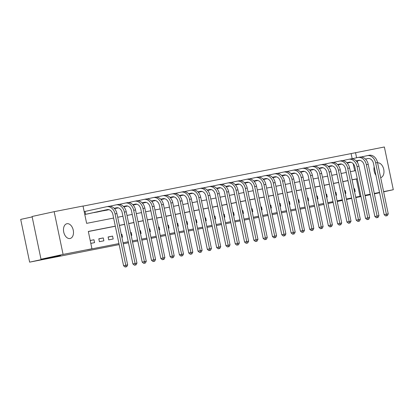 <?xml version="1.0" encoding="UTF-8"?>
<svg xmlns="http://www.w3.org/2000/svg" width="414" height="414" viewBox="0 0 414 414"><rect width="100%" height="100%" fill="white"/><g stroke="black" fill="none" stroke-linecap="round" stroke-linejoin="round"><path stroke-width="0.62" d="M375.938 175.272A7.555 4.854 -102.3 0 1 374.178 166.832M70.033 238.511A7.555 4.854 -102.3 0 1 63.735 232.099A7.555 4.854 -102.3 0 1 66.882 223.736A7.555 4.854 -102.3 0 1 66.944 223.72A7.555 4.854 -102.3 0 1 73.242 230.132A7.555 4.854 -102.3 0 1 70.101 238.495A7.555 4.854 -102.3 0 1 70.033 238.511M32.163 216.905L20.7 219.404L29.632 262.15L119.165 244.607M29.632 262.15L60.547 255.407L41.002 259.236L32.075 216.491L54.162 211.673L83.012 206.022L86.629 223.353L113.617 218.064M352.174 158.738L351.103 153.594L83.033 206.115M351.103 153.594L384.368 146.98L393.3 189.726L383.602 191.625M354.7 170.832L353.22 163.727M84.782 214.493L88.529 213.727M84.679 211.507L84.177 211.606L85.025 211.43L85.631 214.323L107.231 209.608A5.899 4.523 78.9 0 1 107.304 209.593A5.899 4.523 78.9 0 1 112.856 214.421L123.584 265.772L125.794 265.291L115.066 213.94A8.854 6.779 -101.1 0 0 106.74 206.7A8.854 6.779 -101.1 0 0 106.631 206.721L85.025 211.43M93.347 212.677L97.833 211.906M102.651 210.855L107.143 210.084M114.518 208.666L116.448 208.258M123.822 206.845L125.758 206.436M133.132 205.018L135.062 204.614M142.437 203.196L144.372 202.788M151.747 201.375L153.677 200.966M161.051 199.548L162.981 199.144M170.361 197.726L172.291 197.318M179.666 195.905L181.596 195.496M188.97 194.078L190.906 193.669M198.28 192.256L200.21 191.848M207.585 190.43L209.52 190.026M216.895 188.608L218.825 188.199M226.199 186.786L228.135 186.378M235.509 184.96L237.439 184.556M244.814 183.138L246.744 182.729M254.124 181.316L256.054 180.908M263.428 179.49L265.358 179.086M276.449 176.83L274.668 177.259M282.043 175.846L283.973 175.438M291.347 174.02L293.283 173.616M300.657 172.198L302.587 171.789M309.962 170.377L311.897 169.968M319.272 168.55L321.202 168.146M328.576 166.728L330.507 166.319M337.886 164.907L339.816 164.498M347.191 163.08L349.121 162.671M115.309 226.153L88.322 231.436L91.939 248.767L87.525 249.73L118.947 243.572M123.025 242.775L128.252 241.75M132.335 240.953L137.562 239.929M141.64 239.126L146.867 238.102M150.95 237.305L156.176 236.28M160.254 235.478L165.481 234.459M169.564 233.656L174.791 232.632M178.869 231.835L184.095 230.81M188.173 230.008L193.405 228.989M197.483 228.186L202.71 227.162M206.788 226.365L212.015 225.34M216.098 224.538L221.324 223.513M225.402 222.716L230.629 221.692M234.712 220.895L239.939 219.87M244.017 219.068L249.244 218.043M253.327 217.246L258.553 216.222M262.631 215.425L267.858 214.4M271.936 213.598L277.168 212.573M281.246 211.777L286.472 210.752M290.55 209.955L295.777 208.93M299.86 208.128L305.087 207.103M309.165 206.307L314.392 205.282M318.475 204.48L323.701 203.46M327.779 202.658L333.006 201.634M337.089 200.837L342.316 199.812M346.394 199.01L351.621 197.99M355.704 197.188L360.03 196.339L356.413 179.014L352.081 179.862M348.003 180.659L342.776 181.684M338.693 182.481L333.467 183.505M329.389 184.308L324.162 185.332M320.079 186.129L314.852 187.154M310.774 187.951L305.548 188.975M301.464 189.778L296.238 190.802M292.16 191.599L286.933 192.624M282.85 193.421L277.623 194.445M273.545 195.248L268.319 196.272M264.241 197.069L259.009 198.094M254.931 198.896L249.704 199.915M245.626 200.718L240.399 201.742M236.316 202.539L231.09 203.564M227.012 204.366L221.785 205.385M217.702 206.188L212.475 207.212M208.397 208.009L203.171 209.034M199.087 209.836L193.861 210.861M189.783 211.657L184.556 212.682M180.478 213.479L175.246 214.504M171.168 215.306L165.942 216.331M161.864 217.127L156.637 218.152M152.554 218.949L147.327 219.974M143.249 220.776L138.022 221.8M133.939 222.597L128.713 223.622M124.635 224.419L119.408 225.444M115.325 226.246L88.342 231.535M90.816 243.375L94.568 242.64L93.962 239.747L90.211 240.487M99.407 241.688L103.873 240.813L103.272 237.926L98.801 238.8L99.407 241.688M108.716 239.866L113.182 238.992L112.577 236.104L108.111 236.979L108.716 239.866M121.882 237.289L122.487 237.17L121.887 234.277L121.276 234.396L121.887 234.277M131.186 235.462L131.797 235.343L131.191 232.456L130.586 232.575M140.496 233.641L141.102 233.522L140.501 230.634L139.891 230.753M149.801 231.814L150.411 231.695L149.806 228.807L149.2 228.926M159.111 229.993L159.716 229.873L159.111 226.986L158.505 227.105M168.415 228.171L169.021 228.052L168.42 225.164L167.81 225.283M177.72 226.344L178.331 226.225L177.725 223.337L177.12 223.456M187.03 224.523L187.635 224.404L187.035 221.516L186.424 221.635L187.035 221.516M196.334 222.701L196.945 222.582L196.339 219.694L195.734 219.813M205.644 220.874L206.25 220.755L205.649 217.867L205.039 217.987L205.649 217.867M214.949 219.053L215.559 218.934L214.954 216.046L214.348 216.165M224.259 217.231L224.864 217.112L224.264 214.224L223.653 214.343L224.264 214.224M233.563 215.404L234.174 215.285L233.568 212.398L232.963 212.517M242.873 213.583L243.479 213.464L242.873 210.576L242.268 210.695L242.873 210.576M252.178 211.761L252.783 211.642L252.183 208.749L251.572 208.868M261.488 209.934L262.093 209.815L261.488 206.928L260.882 207.047L261.488 206.928M270.792 208.113L271.398 207.994L270.797 205.106L270.187 205.225M280.097 206.291L280.708 206.172L280.102 203.279L279.497 203.398L280.102 203.279M289.407 204.464L290.012 204.345L289.412 201.458L288.801 201.577M298.711 202.643L299.322 202.524L298.717 199.636L298.111 199.755L298.717 199.636M308.021 200.816L308.627 200.697L308.026 197.809L307.416 197.928M317.326 198.994L317.936 198.875L317.331 195.988L316.726 196.107M326.636 197.173L327.241 197.054L326.636 194.166L326.03 194.285L326.636 194.166M335.94 195.346L336.546 195.227L335.945 192.339L335.34 192.458M345.25 193.524L345.856 193.405L345.25 190.518L344.645 190.637L345.25 190.518M354.555 191.703L355.16 191.584L354.56 188.696L353.949 188.815M323.903 204.428L318.692 205.52M314.609 206.317L309.382 207.342M305.304 208.138L300.078 209.163M295.994 209.965L290.768 210.99M286.69 211.787L281.463 212.812M277.38 213.608L272.153 214.633M268.075 215.435L262.849 216.46M258.766 217.257L253.539 218.281M249.461 219.078L244.234 220.103M240.156 220.905L234.924 221.93M230.846 222.727L225.62 223.751M221.542 224.554L216.315 225.573M212.232 226.375L207.005 227.4M202.927 228.197L197.701 229.221M193.617 230.024L188.391 231.043M184.313 231.845L179.086 232.87M175.003 233.667L169.776 234.691M165.698 235.494L160.472 236.518M156.394 237.315L151.162 238.34M147.084 239.137L141.857 240.161M137.779 240.964L132.552 241.988M128.469 242.785L123.243 243.81M41.002 259.236L63.088 254.419L54.162 211.673M374.38 193.85L379.586 192.717M383.643 191.832L393.3 189.726M351.698 198.363L346.497 199.496M342.435 200.386L337.229 201.52M333.166 202.405L327.966 203.538M370.313 194.72L365.086 195.739M361.008 196.541L355.781 197.566M379.524 192.422L374.297 193.447M370.214 194.249L364.988 195.273M360.03 196.339L360.925 196.148M91.939 248.767L63.088 254.419M377.594 162.862A7.555 4.854 -102.3 0 1 383.737 169.352A7.555 4.854 -102.3 0 1 380.683 177.642M357.287 178.739L352.06 179.764M347.983 180.566L342.756 181.591M338.673 182.388L333.446 183.412M329.368 184.214L324.141 185.234M320.058 186.036L314.831 187.061M310.754 187.858L305.527 188.882M301.449 189.684L296.217 190.704M292.139 191.506L286.912 192.531M282.834 193.328L277.608 194.352M273.525 195.154L268.298 196.179M264.22 196.976L258.993 198.001M254.91 198.798L249.683 199.822M245.606 200.624L240.379 201.649M236.296 202.446L231.069 203.471M226.991 204.268L221.764 205.292M217.686 206.094L212.454 207.119M208.377 207.916L203.15 208.941M199.072 209.738L193.845 210.762M189.762 211.564L184.535 212.589M180.457 213.386L175.231 214.411M171.148 215.208L165.921 216.232M161.843 217.034L156.616 218.059M152.533 218.856L147.306 219.881M143.228 220.683L138.002 221.702M133.924 222.504L128.692 223.529M124.614 224.326L119.387 225.351M357.655 162.862L357.246 160.901M356.594 157.775L355.517 152.631M117.7 217.267L122.927 216.243M127.005 215.44L132.232 214.416M136.309 213.619L141.541 212.594M145.619 211.792L150.846 210.773M154.924 209.97L160.151 208.946M164.234 208.149L169.461 207.124M173.538 206.322L178.765 205.297M182.848 204.5L188.075 203.476M192.153 202.679L197.38 201.654M201.463 200.852L206.689 199.827M210.767 199.03L215.994 198.006M220.072 197.209L225.304 196.184M229.382 195.382L234.609 194.357M238.687 193.561L243.913 192.536M247.996 191.739L253.223 190.714M257.301 189.912L262.528 188.887M266.611 188.091L271.838 187.066M275.915 186.269L281.142 185.244M285.225 184.442L290.452 183.418M294.53 182.621L299.757 181.596M303.835 180.794L309.067 179.774M313.144 178.972L318.371 177.948M322.449 177.151L327.676 176.126M331.759 175.324L336.986 174.304M341.064 173.502L346.29 172.478M350.373 171.681L355.6 170.656M356.413 179.014L357.303 178.817M90.226 240.565L93.962 239.747M98.822 238.899L103.272 237.926M108.132 237.072L112.577 236.104M130.586 232.59L131.191 232.456M139.896 230.764L140.501 230.634M149.2 228.942L149.806 228.807M158.51 227.12L159.111 226.986M167.815 225.294L168.42 225.164M177.12 223.472L177.725 223.337M195.734 219.824L196.339 219.694M214.348 216.175L214.954 216.046M232.963 212.532L233.568 212.398M251.577 208.884L252.183 208.749M270.192 205.235L270.797 205.106M288.806 201.592L289.412 201.458M307.421 197.944L308.026 197.809M316.726 196.122L317.331 195.988M335.34 192.474L335.945 192.339M353.954 188.825L354.56 188.696M85.631 214.323L85.279 214.395M87.318 213.997L107.759 209.536M126.001 266.828L125.121 267.02L126.746 266.683L126.001 266.828L125.794 265.291L127.657 264.924L116.929 213.572A8.854 6.779 -101.1 0 0 108.597 206.332A8.854 6.779 -101.1 0 0 108.494 206.353M127.657 264.924L126.746 266.683M125.121 267.02L123.584 265.772M114.171 208.299L116.541 207.787A5.899 4.523 78.9 0 1 116.613 207.771A5.899 4.523 78.9 0 1 122.166 212.599L132.894 263.951L135.099 263.464L124.371 212.118A8.854 6.779 -101.1 0 0 116.044 204.873A8.854 6.779 -101.1 0 0 115.936 204.899L109.782 206.239M94.904 212.341L108.421 209.556M94.935 212.496L94.589 212.568M96.628 212.17L108.535 209.572M114.207 208.335L117.064 207.714M135.311 265.001L134.426 265.198L136.056 264.856L135.311 265.001L135.099 263.464L136.962 263.102L126.234 211.751A8.854 6.779 -101.1 0 0 117.907 204.511A8.854 6.779 -101.1 0 0 117.799 204.532M136.962 263.102L136.056 264.856M134.426 265.198L132.894 263.951M123.481 206.477L125.846 205.96A5.899 4.523 78.9 0 1 125.918 205.944A5.899 4.523 78.9 0 1 131.471 210.773L142.199 262.124L144.408 261.643L133.681 210.291A8.854 6.779 -101.1 0 0 125.354 203.051A8.854 6.779 -101.1 0 0 125.245 203.072L119.092 204.418M104.209 210.514L108.923 209.655M114.336 208.47L117.726 207.735M104.245 210.674L103.893 210.747M105.932 210.348L109.006 209.675M114.367 208.506L117.84 207.75M123.512 206.514L126.373 205.887M144.615 263.18L143.736 263.371L145.361 263.035L144.615 263.18L144.408 261.643L146.266 261.281L135.538 209.929A8.854 6.779 -101.1 0 0 127.212 202.684A8.854 6.779 -101.1 0 0 127.103 202.71M146.266 261.281L145.361 263.035M143.736 263.371L142.199 262.124M132.785 204.656L135.155 204.138A5.899 4.523 78.9 0 1 135.228 204.123A5.899 4.523 78.9 0 1 140.776 208.951L151.503 260.302L153.713 259.821L142.985 208.47A8.854 6.779 -101.1 0 0 134.659 201.23A8.854 6.779 -101.1 0 0 134.55 201.251L128.397 202.591M114.497 208.646L118.228 207.828M123.646 206.648L127.036 205.908M115.242 208.527L118.311 207.854M123.677 206.684L127.15 205.924M132.822 204.687L135.678 204.066M153.925 261.358L153.04 261.55L154.67 261.213L153.925 261.358L153.713 259.821L155.576 259.454L144.848 208.102A8.854 6.779 -101.1 0 0 136.522 200.862A8.854 6.779 -101.1 0 0 136.413 200.883M155.576 259.454L154.67 261.213M153.04 261.55L151.503 260.302M142.09 202.829L144.46 202.317A5.899 4.523 78.9 0 1 144.533 202.301A5.899 4.523 78.9 0 1 150.085 207.129L160.813 258.481L163.023 257.994L152.295 206.648A8.854 6.779 -101.1 0 0 143.968 199.403A8.854 6.779 -101.1 0 0 143.86 199.429L137.707 200.769M123.802 206.819L127.533 206.006M132.951 204.826L136.341 204.086M124.547 206.7L127.621 206.027M132.982 204.858L136.454 204.102M142.126 202.865L144.983 202.244M163.23 259.531L162.345 259.728L163.975 259.387L163.23 259.531L163.023 257.994L164.881 257.632L154.153 206.281A8.854 6.779 -101.1 0 0 145.826 199.041A8.854 6.779 -101.1 0 0 145.718 199.062M164.881 257.632L163.975 259.387M162.345 259.728L160.813 258.481M151.4 201.007L153.77 200.49A5.899 4.523 78.9 0 1 153.842 200.474A5.899 4.523 78.9 0 1 159.39 205.303L170.118 256.654L172.327 256.173L161.6 204.821A8.854 6.779 -101.1 0 0 153.273 197.581A8.854 6.779 -101.1 0 0 153.164 197.602L147.011 198.943M133.111 204.997L136.843 204.185M142.261 203L145.645 202.26M133.851 204.878L136.925 204.206M142.292 203.036L145.764 202.28M151.431 201.044L154.293 200.417M172.54 257.71L171.655 257.901L173.285 257.565L172.54 257.71L172.327 256.173L174.19 255.811L163.463 204.459A8.854 6.779 -101.1 0 0 155.136 197.214A8.854 6.779 -101.1 0 0 155.027 197.24M174.19 255.811L173.285 257.565M171.655 257.901L170.118 256.654M160.704 199.186L163.075 198.668A5.899 4.523 78.9 0 1 163.147 198.653A5.899 4.523 78.9 0 1 168.7 203.481L179.428 254.833L181.637 254.351L170.91 203A8.854 6.779 -101.1 0 0 162.578 195.755A8.854 6.779 -101.1 0 0 162.474 195.781L156.316 197.121M142.416 203.176L146.147 202.358M151.565 201.178L154.955 200.438M143.161 203.057L146.23 202.384M151.596 201.214L155.069 200.454M160.741 199.217L163.597 198.596M181.844 255.888L180.959 256.08L182.59 255.743L181.844 255.888L181.637 254.351L183.495 253.984L172.767 202.632A8.854 6.779 -101.1 0 0 164.441 195.392A8.854 6.779 -101.1 0 0 164.332 195.413M183.495 253.984L182.59 255.743M180.959 256.08L179.428 254.833M170.014 197.359L172.384 196.847A5.899 4.523 78.9 0 1 172.452 196.831A5.899 4.523 78.9 0 1 178.004 201.659L188.732 253.006L190.942 252.524L180.214 201.173A8.854 6.779 -101.1 0 0 171.888 193.933A8.854 6.779 -101.1 0 0 171.779 193.954L165.626 195.299M151.726 201.349L155.457 200.536M160.87 199.357L164.26 198.617M152.466 201.23L155.54 200.557M160.906 199.388L164.379 198.632M170.045 197.395L172.907 196.769M191.154 254.061L190.269 254.258L191.894 253.917L191.154 254.061L190.942 252.524L192.805 252.162L182.077 200.811A8.854 6.779 -101.1 0 0 173.751 193.571A8.854 6.779 -101.1 0 0 173.642 193.592M192.805 252.162L191.894 253.917M190.269 254.258L188.732 253.006M179.319 195.537L181.689 195.02A5.899 4.523 78.9 0 1 181.762 195.004A5.899 4.523 78.9 0 1 187.314 199.833L198.042 251.184L200.247 250.703L189.519 199.351A8.854 6.779 -101.1 0 0 181.192 192.112A8.854 6.779 -101.1 0 0 181.084 192.132L174.931 193.473M161.03 199.527L164.762 198.715M170.18 197.53L173.569 196.79M161.776 199.408L164.844 198.736M170.211 197.566L173.683 196.81M179.355 195.574L182.212 194.947M200.459 252.24L199.574 252.431L201.204 252.095L200.459 252.24L200.247 250.703L202.11 250.341L191.382 198.989A8.854 6.779 -101.1 0 0 183.055 191.744A8.854 6.779 -101.1 0 0 182.947 191.77M202.11 250.341L201.204 252.095M199.574 252.431L198.042 251.184M188.629 193.716L190.994 193.198A5.899 4.523 78.9 0 1 191.066 193.183A5.899 4.523 78.9 0 1 196.619 198.011L207.347 249.363L209.556 248.881L198.829 197.53A8.854 6.779 -101.1 0 0 190.502 190.285A8.854 6.779 -101.1 0 0 190.393 190.311L184.24 191.651M170.34 197.701L174.071 196.888M179.485 195.708L182.874 194.968M171.08 197.581L174.154 196.914M179.521 195.744L182.988 194.984M188.66 193.747L191.522 193.126M209.763 250.418L208.884 250.61L210.509 250.268L209.763 250.418L209.556 248.881L211.419 248.514L200.692 197.162A8.854 6.779 -101.1 0 0 192.36 189.922A8.854 6.779 -101.1 0 0 192.256 189.943M211.419 248.514L210.509 250.268M208.884 250.61L207.347 249.363M197.933 191.889L200.304 191.371A5.899 4.523 78.9 0 1 200.376 191.361A5.899 4.523 78.9 0 1 205.929 196.189L216.657 247.536L218.861 247.054L208.133 195.703A8.854 6.779 -101.1 0 0 199.807 188.463A8.854 6.779 -101.1 0 0 199.698 188.484L193.545 189.829M179.645 195.879L183.376 195.066M188.794 193.887L192.184 193.147M180.39 195.76L183.459 195.087M188.825 193.918L192.298 193.162M197.97 191.925L200.826 191.299M219.073 248.591L218.188 248.788L219.818 248.447L219.073 248.591L218.861 247.054L220.724 246.692L209.996 195.341A8.854 6.779 -101.1 0 0 201.67 188.101A8.854 6.779 -101.1 0 0 201.561 188.122M220.724 246.692L219.818 248.447M218.188 248.788L216.657 247.536M207.243 190.067L209.608 189.55A5.899 4.523 78.9 0 1 209.681 189.534A5.899 4.523 78.9 0 1 215.233 194.363L225.961 245.714L228.171 245.233L217.443 193.881A8.854 6.779 -101.1 0 0 209.117 186.642A8.854 6.779 -101.1 0 0 209.008 186.662L202.855 188.003M188.95 194.057L192.686 193.24M198.099 192.06L201.489 191.32M189.695 193.938L192.769 193.266M198.13 192.096L201.602 191.335M207.274 190.104L210.136 189.477M228.378 246.77L227.498 246.961L229.123 246.625L228.378 246.77L228.171 245.233L230.029 244.865L219.301 193.519A8.854 6.779 -101.1 0 0 210.974 186.274A8.854 6.779 -101.1 0 0 210.866 186.3M230.029 244.865L229.123 246.625M227.498 246.961L225.961 245.714M216.548 188.246L218.918 187.728A5.899 4.523 78.9 0 1 218.99 187.713A5.899 4.523 78.9 0 1 224.538 192.541L235.266 243.893L237.476 243.411L226.748 192.06A8.854 6.779 -101.1 0 0 218.421 184.815A8.854 6.779 -101.1 0 0 218.313 184.841L212.159 186.181M198.259 192.231L201.991 191.418M207.409 190.238L210.798 189.498M199.005 192.112L202.073 191.444M207.44 190.269L210.912 189.514M216.584 188.277L219.441 187.656M237.688 244.948L236.803 245.14L238.433 244.798L237.688 244.948L237.476 243.411L239.339 243.044L228.611 191.692A8.854 6.779 -101.1 0 0 220.284 184.453A8.854 6.779 -101.1 0 0 220.176 184.473M239.339 243.044L238.433 244.798M236.803 245.14L235.266 243.893M225.853 186.419L228.223 185.902A5.899 4.523 78.9 0 1 228.295 185.891A5.899 4.523 78.9 0 1 233.848 190.714L244.576 242.066L246.785 241.585L236.058 190.233A8.854 6.779 -101.1 0 0 227.731 182.993A8.854 6.779 -101.1 0 0 227.622 183.014L221.469 184.359M207.564 190.409L211.295 189.596M216.713 188.417L220.103 187.677M208.309 190.29L211.383 189.617M216.745 188.448L220.217 187.692M225.889 186.455L228.745 185.829M246.992 243.121L246.107 243.313L247.738 242.977L246.992 243.121L246.785 241.585L248.643 241.222L237.915 189.871A8.854 6.779 -101.1 0 0 229.589 182.631A8.854 6.779 -101.1 0 0 229.48 182.652M248.643 241.222L247.738 242.977M246.107 243.313L244.576 242.066M235.162 184.597L237.532 184.08A5.899 4.523 78.9 0 1 237.605 184.064A5.899 4.523 78.9 0 1 243.153 188.893L253.88 240.244L256.09 239.763L245.362 188.411A8.854 6.779 -101.1 0 0 237.036 181.172A8.854 6.779 -101.1 0 0 236.927 181.192L230.774 182.533M216.874 188.587L220.605 187.77M226.023 186.59L229.408 185.85M217.619 188.468L220.688 187.796M226.054 186.626L229.527 185.865M235.193 184.628L238.055 184.007M256.302 241.3L255.417 241.491L257.047 241.155L256.302 241.3L256.09 239.763L257.953 239.395L247.225 188.049A8.854 6.779 -101.1 0 0 238.899 180.804A8.854 6.779 -101.1 0 0 238.79 180.83M257.953 239.395L257.047 241.155M255.417 241.491L253.88 240.244M244.467 182.776L246.837 182.258A5.899 4.523 78.9 0 1 246.91 182.243A5.899 4.523 78.9 0 1 252.462 187.071L263.19 238.423L265.4 237.941L254.672 186.59A8.854 6.779 -101.1 0 0 246.34 179.345A8.854 6.779 -101.1 0 0 246.237 179.371L240.079 180.711M226.179 186.761L229.91 185.948M235.328 184.768L238.718 184.028M226.924 186.642L229.993 185.974M235.359 184.799L238.831 184.044M244.503 182.807L247.36 182.186M265.607 239.478L264.722 239.67L266.352 239.328L265.607 239.478L265.4 237.941L267.258 237.574L256.53 186.222A8.854 6.779 -101.1 0 0 248.203 178.983A8.854 6.779 -101.1 0 0 248.095 179.003M267.258 237.574L266.352 239.328M264.722 239.67L263.19 238.423M253.777 180.949L256.147 180.432A5.899 4.523 78.9 0 1 256.219 180.416A5.899 4.523 78.9 0 1 261.767 185.244L272.495 236.596L274.705 236.115L263.977 184.763A8.854 6.779 -101.1 0 0 255.65 177.523A8.854 6.779 -101.1 0 0 255.541 177.544L249.388 178.889M235.488 184.939L239.22 184.126M244.633 182.941L248.022 182.207M236.228 184.82L239.302 184.147M244.669 182.978L248.141 182.222M253.808 180.985L256.67 180.359M274.917 237.652L274.032 237.843L275.657 237.507L274.917 237.652L274.705 236.115L276.568 235.752L265.84 184.401A8.854 6.779 -101.1 0 0 257.513 177.156A8.854 6.779 -101.1 0 0 257.404 177.182M276.568 235.752L275.657 237.507M274.032 237.843L272.495 236.596M263.081 179.127L265.452 178.61A5.899 4.523 78.9 0 1 265.524 178.594A5.899 4.523 78.9 0 1 271.077 183.423L281.805 234.774L284.009 234.293L273.281 182.941A8.854 6.779 -101.1 0 0 264.955 175.702A8.854 6.779 -101.1 0 0 264.846 175.722L258.693 177.063M244.793 183.117L248.524 182.3M253.942 181.12L257.332 180.38M245.538 182.998L248.607 182.326M253.973 181.156L257.446 180.395M263.118 179.158L265.974 178.537M284.221 235.83L283.336 236.021L284.967 235.685L284.221 235.83L284.009 234.293L285.872 233.926L275.144 182.579A8.854 6.779 -101.1 0 0 266.818 175.334A8.854 6.779 -101.1 0 0 266.709 175.355M285.872 233.926L284.967 235.685M283.336 236.021L281.805 234.774M272.391 177.306L274.756 176.788A5.899 4.523 78.9 0 1 274.829 176.773A5.899 4.523 78.9 0 1 280.381 181.601L291.109 232.953L293.319 232.466L282.591 181.12A8.854 6.779 -101.1 0 0 274.265 173.875A8.854 6.779 -101.1 0 0 274.156 173.901L268.003 175.241M254.103 181.291L257.834 180.478M263.247 179.298L266.637 178.558M254.843 181.172L257.917 180.499M263.283 179.329L266.756 178.574M272.422 177.337L275.284 176.716M293.526 234.003L292.646 234.2L294.271 233.858L293.526 234.003L293.319 232.466L295.182 232.104L284.454 180.752A8.854 6.779 -101.1 0 0 276.122 173.513A8.854 6.779 -101.1 0 0 276.019 173.533M295.182 232.104L294.271 233.858M292.646 234.2L291.109 232.953M281.696 175.479L284.066 174.962A5.899 4.523 78.9 0 1 284.139 174.946A5.899 4.523 78.9 0 1 289.691 179.774L300.419 231.126L302.624 230.645L291.896 179.293A8.854 6.779 -101.1 0 0 283.569 172.053A8.854 6.779 -101.1 0 0 283.461 172.074L277.308 173.419M263.407 179.469L267.139 178.657M272.557 177.471L275.947 176.737M264.153 179.35L267.221 178.677M272.588 177.508L276.06 176.752M281.732 175.515L284.589 174.889M302.836 232.182L301.951 232.373L303.581 232.037L302.836 232.182L302.624 230.645L304.487 230.282L293.759 178.931A8.854 6.779 -101.1 0 0 285.432 171.686A8.854 6.779 -101.1 0 0 285.324 171.712M304.487 230.282L303.581 232.037M301.951 232.373L300.419 231.126M291.006 173.657L293.371 173.14A5.899 4.523 78.9 0 1 293.443 173.124A5.899 4.523 78.9 0 1 298.996 177.953L309.724 229.304L311.933 228.823L301.206 177.471A8.854 6.779 -101.1 0 0 292.879 170.232A8.854 6.779 -101.1 0 0 292.77 170.252L286.617 171.593M281.862 175.65L285.251 174.91M273.457 177.528L276.531 176.856M281.898 175.686L285.365 174.925M291.037 173.689L293.899 173.068M312.14 230.36L311.261 230.551L312.886 230.215L312.14 230.36L311.933 228.823L313.796 228.456L303.069 177.104A8.854 6.779 -101.1 0 0 294.737 169.864A8.854 6.779 -101.1 0 0 294.628 169.885M313.796 228.456L312.886 230.215M311.261 230.551L309.724 229.304M300.31 171.831L302.681 171.318A5.899 4.523 78.9 0 1 302.753 171.303A5.899 4.523 78.9 0 1 308.306 176.131L319.034 227.483L321.238 226.996L310.51 175.65A8.854 6.779 -101.1 0 0 302.184 168.405A8.854 6.779 -101.1 0 0 302.075 168.431L295.922 169.771M282.022 175.821L285.753 175.008M291.171 173.828L294.561 173.088M282.767 175.702L285.836 175.029M291.202 173.859L294.675 173.104M300.347 171.867L303.203 171.246M321.45 228.533L320.565 228.73L322.195 228.388L321.45 228.533L321.238 226.996L323.101 226.634L312.373 175.282A8.854 6.779 -101.1 0 0 304.047 168.043A8.854 6.779 -101.1 0 0 303.938 168.063M323.101 226.634L322.195 228.388M320.565 228.73L319.034 227.483M309.62 170.009L311.985 169.492A5.899 4.523 78.9 0 1 312.058 169.476A5.899 4.523 78.9 0 1 317.61 174.304L328.338 225.656L330.548 225.175L319.82 173.823A8.854 6.779 -101.1 0 0 311.494 166.583A8.854 6.779 -101.1 0 0 311.385 166.604L305.232 167.944M291.327 173.999L295.058 173.187M300.476 172.001L303.866 171.267M292.072 173.88L295.146 173.207M300.507 172.038L303.979 171.282M309.651 170.045L312.508 169.419M330.755 226.712L329.875 226.903L331.5 226.567L330.755 226.712L330.548 225.175L332.406 224.812L321.678 173.461A8.854 6.779 -101.1 0 0 313.351 166.216A8.854 6.779 -101.1 0 0 313.243 166.242M332.406 224.812L331.5 226.567M329.875 226.903L328.338 225.656M318.925 168.188L321.295 167.67A5.899 4.523 78.9 0 1 321.367 167.654A5.899 4.523 78.9 0 1 326.915 172.483L337.643 223.834L339.853 223.353L329.125 172.001A8.854 6.779 -101.1 0 0 320.798 164.756A8.854 6.779 -101.1 0 0 320.69 164.782L314.536 166.123M300.636 172.177L304.368 171.36M309.786 170.18L313.17 169.44M301.382 172.058L304.45 171.386M309.817 170.216L313.289 169.455M318.956 168.219L321.818 167.598M340.065 224.89L339.18 225.081L340.81 224.745L340.065 224.89L339.853 223.353L341.716 222.986L330.988 171.634A8.854 6.779 -101.1 0 0 322.661 164.394A8.854 6.779 -101.1 0 0 322.553 164.415M341.716 222.986L340.81 224.745M339.18 225.081L337.643 223.834M328.23 166.361L330.6 165.848A5.899 4.523 78.9 0 1 330.672 165.833A5.899 4.523 78.9 0 1 336.225 170.661L346.953 222.007L349.162 221.526L338.435 170.18A8.854 6.779 -101.1 0 0 330.103 162.935A8.854 6.779 -101.1 0 0 329.999 162.956L323.846 164.301M309.941 170.351L313.672 169.538M319.09 168.358L322.48 167.618M310.686 170.232L313.755 169.559M319.122 168.389L322.594 167.634M328.266 166.397L331.122 165.771M349.369 223.063L348.484 223.26L350.115 222.918L349.369 223.063L349.162 221.526L351.02 221.164L340.292 169.812A8.854 6.779 -101.1 0 0 331.966 162.573A8.854 6.779 -101.1 0 0 331.857 162.593M351.02 221.164L350.115 222.918M348.484 223.26L346.953 222.007M337.539 164.539L339.91 164.022A5.899 4.523 78.9 0 1 339.982 164.006A5.899 4.523 78.9 0 1 345.53 168.834L356.257 220.186L358.467 219.705L347.739 168.353A8.854 6.779 -101.1 0 0 339.413 161.113A8.854 6.779 -101.1 0 0 339.304 161.134L333.151 162.474M319.251 168.529L322.982 167.717M328.395 166.531L331.785 165.791M319.991 168.41L323.065 167.737M328.431 166.568L331.904 165.812M337.57 164.575L340.432 163.949M358.679 221.242L357.794 221.433L359.419 221.097L358.679 221.242L358.467 219.705L360.33 219.342L349.602 167.991A8.854 6.779 -101.1 0 0 341.276 160.746A8.854 6.779 -101.1 0 0 341.167 160.772M360.33 219.342L359.419 221.097M357.794 221.433L356.257 220.186M346.844 162.718L349.214 162.2A5.899 4.523 78.9 0 1 349.287 162.184A5.899 4.523 78.9 0 1 354.839 167.013L365.567 218.364L367.777 217.883L357.049 166.531A8.854 6.779 -101.1 0 0 348.717 159.286A8.854 6.779 -101.1 0 0 348.609 159.312L342.456 160.653M328.556 166.702L332.287 165.89M337.705 164.71L341.095 163.97M329.301 166.583L332.37 165.916M337.736 164.746L341.208 163.985M346.88 162.749L349.737 162.128M367.984 219.42L367.099 219.611L368.729 219.27L367.984 219.42L367.777 217.883L369.635 217.516L358.907 166.164A8.854 6.779 -101.1 0 0 350.58 158.924A8.854 6.779 -101.1 0 0 350.472 158.945M369.635 217.516L368.729 219.27M367.099 219.611L365.567 218.364M356.154 160.891L358.519 160.373A5.899 4.523 78.9 0 1 358.591 160.363A5.899 4.523 78.9 0 1 364.144 165.191L374.872 216.538L377.082 216.056L366.354 164.705A8.854 6.779 -101.1 0 0 358.027 157.465A8.854 6.779 -101.1 0 0 357.919 157.486L351.765 158.831M337.865 164.881L341.597 164.068M347.01 162.888L350.399 162.148M338.605 164.762L341.679 164.089M347.046 162.919L350.518 162.164M356.185 160.927L359.047 160.301M377.289 217.593L376.409 217.79L378.034 217.448L377.289 217.593L377.082 216.056L378.945 215.694L368.217 164.342A8.854 6.779 -101.1 0 0 359.885 157.103A8.854 6.779 -101.1 0 0 359.782 157.123M378.945 215.694L378.034 217.448M376.409 217.79L374.872 216.538M365.459 159.069L367.829 158.552A5.899 4.523 78.9 0 1 367.901 158.536A5.899 4.523 78.9 0 1 373.454 163.364L384.182 214.716L386.386 214.235L375.658 162.883A8.854 6.779 -101.1 0 0 367.332 155.643A8.854 6.779 -101.1 0 0 367.223 155.664L361.07 157.004M347.17 163.059L350.901 162.247M356.319 161.062L359.709 160.321M347.915 162.94L350.984 162.267M356.351 161.098L359.823 160.342M365.495 159.105L368.351 158.479M386.598 215.772L385.713 215.963L387.344 215.627L386.598 215.772L386.386 214.235L388.249 213.867L377.521 162.521A8.854 6.779 -101.1 0 0 369.195 155.276A8.854 6.779 -101.1 0 0 369.086 155.302M388.249 213.867L387.344 215.627M385.713 215.963L384.182 214.716M115.066 213.94L116.929 213.572M124.371 212.118L126.234 211.751M133.681 210.291L135.538 209.929M142.985 208.47L144.848 208.102M152.295 206.648L154.153 206.281M161.6 204.821L163.463 204.459M170.91 203L172.767 202.632M180.214 201.173L182.077 200.811M189.519 199.351L191.382 198.989M198.829 197.53L200.692 197.162M208.133 195.703L209.996 195.341M217.443 193.881L219.301 193.519M226.748 192.06L228.611 191.692M236.058 190.233L237.915 189.871M245.362 188.411L247.225 188.049M254.672 186.59L256.53 186.222M263.977 184.763L265.84 184.401M273.281 182.941L275.144 182.579M282.591 181.12L284.454 180.752M291.896 179.293L293.759 178.931M301.206 177.471L303.069 177.104M310.51 175.65L312.373 175.282M319.82 173.823L321.678 173.461M329.125 172.001L330.988 171.634M338.435 170.18L340.292 169.812M347.739 168.353L349.602 167.991M357.049 166.531L358.907 166.164M366.354 164.705L368.217 164.342M375.658 162.883L377.521 162.521M106.74 206.7L108.597 206.332M116.044 204.873L117.907 204.511M125.354 203.051L127.212 202.684M134.659 201.23L136.522 200.862M143.968 199.403L145.826 199.041M153.273 197.581L155.136 197.214M162.578 195.755L164.441 195.392M171.888 193.933L173.751 193.571M181.192 192.112L183.055 191.744M190.502 190.285L192.36 189.922M199.807 188.463L201.67 188.101M209.117 186.642L210.974 186.274M218.421 184.815L220.284 184.453M227.731 182.993L229.589 182.631M237.036 181.172L238.899 180.804M246.34 179.345L248.203 178.983M255.65 177.523L257.513 177.156M264.955 175.702L266.818 175.334M274.265 173.875L276.122 173.513M283.569 172.053L285.432 171.686M292.879 170.232L294.737 169.864M302.184 168.405L304.047 168.043M311.494 166.583L313.351 166.216M320.798 164.756L322.661 164.394M330.103 162.935L331.966 162.573M339.413 161.113L341.276 160.746M348.717 159.286L350.58 158.924M358.027 157.465L359.885 157.103M367.332 155.643L369.195 155.276"/></g></svg>
